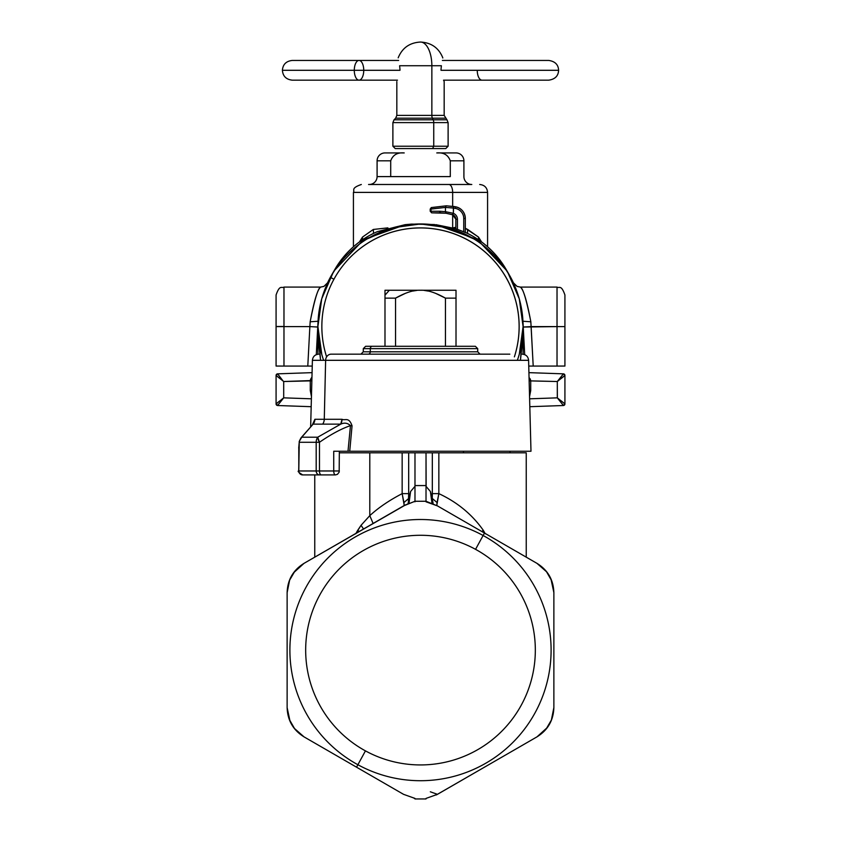 <?xml version="1.0" encoding="UTF-8"?>
<svg xmlns="http://www.w3.org/2000/svg" width="841" height="841" viewBox="0 0 841 841"><rect width="100%" height="100%" fill="white"/><g stroke="black" fill="none" stroke-linecap="round" stroke-linejoin="round"><path stroke-width="1.26" d="M318.361 340.363L320.558 360.316L317.909 326.55L317.909 354.219L317.909 326.55L321.725 298.818L332.889 273.167M321.819 354.608L317.909 326.55M367.096 238.949L392.768 227.774L420.5 223.958L448.232 227.774L473.904 238.949M508.111 273.167L519.275 298.818L523.091 326.55L520.442 360.316L522.639 340.363M453.078 227.869L455.854 227.259L453.078 227.869M465.325 228.279L467.68 229.456L467.459 233.399L467.68 229.456L478.487 237.067L478.455 239.738L478.487 237.067L465.325 228.279M452.658 227.753L452.658 214.781L452.658 227.753M452.658 206.318L452.658 192.389L487.58 192.389L452.658 192.389L452.658 206.318M387.922 227.869L373.32 229.456L362.513 237.067L373.32 229.456L373.541 233.399L373.32 229.456L387.922 227.869M353.42 246.781L353.42 192.389L452.658 192.389L353.42 192.389C354.923 190.119 350.466 188.321 361.315 184.494M362.545 239.738L362.513 237.067L362.545 239.738M359.38 241.977L362.513 237.067M310.581 379.333L310.297 380.595L311.864 380.616L310.297 380.595L311.948 377.273L310.297 380.595L283.701 381.52L276.079 375.433M278.613 375.254L277.604 373.846L276.079 375.422L277.604 373.846L276.079 375.422L277.604 373.846L280.726 377.903M283.196 381.131L277.604 373.846L312.074 372.647L277.604 373.846A1.577 1.577 0 0 0 276.079 375.37M311.885 377.346L310.949 378.576M564.921 375.37A1.577 1.577 0 0 0 563.396 373.846L564.921 375.422L563.396 373.846L562.387 375.254M560.274 377.903L563.396 373.846L564.921 375.422L557.783 381.152M557.362 397.888L557.299 381.52L529.147 380.878L530.713 380.878L529.052 377.273L530.703 380.595L529.136 380.616L530.703 380.595L530.219 378.87M564.921 375.433L563.396 373.846L528.926 372.647L563.396 373.846L528.926 372.647L563.396 373.846L557.299 381.52L557.299 397.846L560.274 401.462M523.091 326.592L523.091 354.219L523.091 326.55L519.307 354.166A102.591 102.591 0 0 0 330.471 277.362A102.591 102.591 0 0 0 323.627 360.316A102.591 102.591 0 0 1 330.471 277.362L333.93 279.254A98.649 98.649 0 0 0 326.623 356.868A98.649 98.649 0 0 1 333.93 279.254L330.471 277.362A102.591 102.591 0 0 1 462.119 232.778A102.591 102.591 0 0 1 517.373 360.316M478.487 237.067L481.62 241.977M280.726 401.462L283.701 397.846L311.391 398.813L283.701 397.846L283.701 381.52L283.701 397.846L277.604 405.52L276.079 403.943L276.079 375.422L276.079 403.943L283.217 398.214M277.362 376.526L279.948 378.597M279.948 400.768L277.362 402.839L279.948 400.768M311.853 380.878L310.287 380.878L310.287 390.592L311.443 396.521L310.287 390.592L311.601 390.592L310.287 390.592L310.287 380.878L311.948 377.273M312.074 372.647L277.604 373.846L276.079 375.422M561.052 400.768L563.638 402.839L561.052 400.768M562.387 404.111L563.396 405.52L564.921 403.943L564.921 375.422L564.921 403.943L563.396 405.52A1.577 1.577 0 0 0 564.921 403.995M561.052 378.597L563.638 376.526M530.713 390.592L529.399 390.592L530.713 390.592L529.557 396.521L530.713 390.592L530.713 380.878L530.713 390.592M276.079 403.995A1.577 1.577 0 0 0 277.604 405.52L276.079 403.943L277.604 405.52L276.079 403.943L277.604 405.52L278.613 404.111M283.701 381.52L310.287 380.878M277.604 405.52L311.181 406.697L277.604 405.52L311.181 406.697L277.604 405.52L283.701 397.846M563.396 405.52L564.921 403.932L563.396 405.52L557.299 397.846L564.921 403.943L563.396 405.52L529.819 406.697L563.396 405.52L529.819 406.697L563.396 405.52L557.299 397.846L529.609 398.813L557.299 397.846M530.713 380.878L557.299 381.52M426.145 486.413L426.019 452.815L426.019 486.35L430.403 491.501L432.253 498.429L437.078 502.561L436.773 505.515L438.844 493.635C457.231 502.193 472.022 514.366 483.186 530.156L481.935 531.575L483.186 530.156L485.289 533.793L483.186 530.156C472.022 514.366 457.231 502.193 438.844 493.635L437.078 502.561L432.253 498.429L433.157 503.801M426.019 494.603L426.019 495.423L426.019 494.603M426.019 496.947L426.019 498.208L426.019 496.947M414.981 497.599L414.981 501.268L426.019 501.278L437.446 505.893L536.926 563.323C547.838 570.072 553.483 579.848 553.872 592.674C553.431 579.88 547.785 570.103 536.926 563.323L437.446 505.893L536.926 563.323L437.446 505.893L426.019 501.804L426.923 501.961L426.019 501.804L426.019 499.67L426.019 501.814L437.446 505.893L426.019 501.804L426.019 494.045M384.989 152.925A7.895 7.895 0 0 0 377.094 160.82A7.895 7.895 0 0 1 384.989 152.925L404.227 152.925C397.351 152.316 392.842 154.944 390.708 160.82L377.094 160.82L377.094 176.599L377.094 160.82L390.708 160.82L390.708 176.599L377.094 176.599A7.895 7.895 0 0 1 369.199 184.494L403.932 184.494L369.199 184.494A7.895 7.895 0 0 0 377.094 176.599L450.292 176.599L450.292 160.82C448.158 154.944 443.649 152.316 436.773 152.925L456.011 152.925A7.895 7.895 0 0 1 463.906 160.82L450.292 160.82L463.906 160.82A7.895 7.895 0 0 0 456.011 152.925L436.773 152.925C443.649 152.316 448.158 154.954 450.292 160.82L450.292 176.599L390.708 176.599L390.708 160.82C392.842 154.954 397.351 152.316 404.227 152.925L384.989 152.925M463.906 160.82L463.906 176.599L463.906 160.82M471.801 184.494A7.895 7.895 90 0 1 463.906 176.599A7.895 7.895 0 0 0 471.801 184.494L369.199 184.494L471.801 184.494M448.873 184.494L368.558 184.494L448.873 184.494A7.895 3.784 90 0 1 452.658 192.389A7.895 3.784 -90 0 0 448.873 184.494M514.377 356.868A98.649 98.649 0 0 0 333.93 279.254A98.649 98.649 0 0 1 515.197 354.166M456.011 290.25L456.011 298.135L445.457 298.135C435.459 292.542 427.144 289.903 420.5 290.25L456.011 290.25L456.011 346.282L456.011 290.25L420.5 290.25C427.144 289.903 435.459 292.542 445.457 298.135L445.457 346.282L445.457 298.135L456.011 298.135L456.011 346.282L456.011 290.25M395.543 298.135L384.989 298.135L384.989 295.202L389.33 290.25L384.989 290.25L416.558 290.25L389.33 290.25L384.989 295.202L384.989 290.25L384.989 298.135L395.543 298.135L395.543 346.282L395.543 298.135C405.541 292.542 413.856 289.903 420.5 290.25C413.856 289.903 405.541 292.542 395.543 298.135L405.614 293.236L395.69 298.05M412.931 291.039L416.558 290.46L412.931 291.039M389.33 290.25L420.5 290.25L389.33 290.25M424.442 290.46L428.069 291.049M435.386 293.236L445.457 298.135M384.989 346.282L384.989 295.202L384.989 346.282M384.989 290.25L384.989 295.202M416.558 290.25L424.442 290.25L416.558 290.25M331.165 354.166A6.318 5.54 90 0 0 325.625 360.316L312.4 360.316L325.625 360.316A6.318 5.54 -90 0 1 331.165 354.166L509.835 354.166L331.165 354.166M347.995 451.239L350.476 425.62L352.053 425.83C348.868 416.526 345.146 420.889 342.045 419.281C345.146 420.889 348.868 416.526 352.053 425.83L350.476 425.62C341.372 428.731 331.028 434.282 319.475 442.271L317.73 437.204A7.895 6.623 90 0 0 316.184 442.271L299.238 442.271L298.797 470.971A3.942 3.869 90 0 0 302.665 474.913L319.496 474.913L302.665 474.913C298.597 472.379 297.283 471.065 298.713 470.971L299.217 441.504L301.751 437.204L317.73 437.204A7.895 2.817 55.1 0 0 319.475 442.271L316.184 442.271A7.895 6.623 -90 0 1 317.73 437.204L340.721 424.137C344.358 422.476 347.606 422.96 350.476 425.62L347.995 451.239L333.73 451.239L333.73 470.971L339.344 470.971L333.73 470.971L333.73 451.239L349.73 451.239L347.995 451.239L349.73 451.239L352.053 425.83L349.73 451.239L530.986 451.239L528.6 360.316L325.625 360.316L528.6 360.316C528.159 356.573 526.056 354.524 522.293 354.166M300.626 438.56L299.543 440.789M370.292 351.801L477.72 351.801L370.292 351.801A2.365 2.081 -90 0 1 368.211 354.166A2.365 2.081 90 0 0 370.292 351.801L370.292 348.647L477.72 348.647L370.292 348.647L370.292 351.801L363.28 351.801L370.292 351.801M360.915 354.166L363.28 351.801L363.28 348.647L365.656 346.282L372.363 346.282A2.365 2.081 90 0 0 370.292 348.647L363.28 348.647L370.292 348.647A2.365 2.081 -90 0 1 372.363 346.282L475.344 346.282L477.72 348.647L477.72 351.801L480.085 354.166M468.637 346.282L372.363 346.282M311.475 426.04L313.136 424.137L340.721 424.137L342.045 419.281L324.279 419.281L325.625 360.316L324.279 419.281L342.045 419.281A7.895 5.645 -90 0 1 340.721 424.137L317.73 437.204L301.751 437.204L300.983 437.877M298.713 448.001L299.238 442.271L316.184 442.271L316.184 470.971L319.475 470.971A3.942 1.671 90 0 0 321.136 474.913A3.942 1.671 -90 0 1 319.475 470.971L333.73 470.971A3.942 1.671 90 0 0 335.401 474.913L310.739 474.913L335.401 474.913A3.942 1.671 -90 0 1 333.73 470.971L319.475 470.971L319.475 442.271L319.475 470.971L316.184 470.971L316.184 442.271L319.475 442.271C331.028 434.282 341.372 428.731 350.476 425.62C347.606 422.96 344.358 422.466 340.721 424.137L313.136 424.137L301.751 437.204L313.136 424.137A7.895 7.601 90 0 0 314.902 419.281L324.279 419.281A7.895 6.928 -90 0 1 322.66 424.137A7.895 6.928 90 0 0 324.279 419.281L314.902 419.281L313.136 424.137L301.089 437.751L299.228 441.493M312.453 424.652L314.902 419.281L312.453 424.652M349.73 451.239L519.149 451.239M302.665 474.913A3.942 3.869 -90 0 1 298.797 470.971L316.184 470.971A3.942 3.311 90 0 0 319.496 474.913A3.942 3.311 -90 0 1 316.184 470.971L298.797 470.971L298.797 448.001M433.104 503.78L432.747 502.865M359.065 531.575L357.814 530.156L361.052 525.299L363.533 529L361.052 525.299L369.798 515.649L373.11 523.47L369.798 515.649C378.429 507.712 389.215 500.374 402.156 493.635L404.227 505.515L403.922 502.561L408.747 498.429L403.922 502.561L402.156 493.635L408.673 493.635L408.747 498.429L410.597 491.501L408.989 503.37L410.597 491.501L414.907 486.382M475.554 549.341A114.828 114.828 0 0 1 521.273 705.157A114.828 114.828 0 0 1 365.446 750.876A114.828 114.828 0 0 1 319.727 595.06A114.828 114.828 0 0 1 475.554 549.341A114.828 114.828 0 0 0 319.727 595.06A114.828 114.828 0 0 0 365.446 750.876L357.888 764.732A130.607 130.607 0 0 1 305.882 587.491A130.607 130.607 0 0 1 483.112 535.496L475.554 549.341L483.112 535.496A130.607 130.607 0 0 1 535.118 712.726A130.607 130.607 0 0 1 357.888 764.732L365.446 750.876A114.828 114.828 0 0 0 521.273 705.157A114.828 114.828 0 0 0 475.554 549.341M432.011 503.37L430.403 491.501L432.011 503.37M408.39 502.424L408.673 493.635L402.156 493.635L402.156 452.815L408.673 452.815L408.673 493.635L408.673 452.815L414.981 452.815L414.981 486.35L414.981 452.815L432.327 452.815L432.327 493.635L438.844 493.635L438.844 452.815L526.245 452.815L526.245 557.163L536.926 563.323C547.785 570.103 553.431 579.88 553.872 592.674L553.872 707.544L553.872 592.674L551.759 580.9M432.253 498.429L432.327 493.635L432.253 498.429L430.403 491.501M406.329 504.453L304.074 563.323C293.215 570.103 287.569 579.88 287.128 592.674L287.128 700.027L287.128 592.674C287.517 579.859 293.162 570.072 304.074 563.323L403.554 505.893L356.216 533.226L403.554 505.893L414.981 501.278L426.019 501.278L414.981 501.278L414.981 485.572L426.019 485.572L426.019 501.278L414.981 501.268L404.174 505.546M551.78 580.952L546.24 571.249L551.78 580.952M553.872 700.027L553.872 613.173L553.872 700.027M546.03 729.221L551.664 719.57L546.03 729.221M436.311 794.955L484.784 767.003L437.446 794.335L430.329 791.791L437.446 794.335L536.926 736.895C547.785 730.125 553.431 720.338 553.872 707.544C553.483 720.359 547.838 730.146 536.926 736.895L437.446 794.335L426.019 798.414L437.446 794.335L426.019 798.414L437.446 794.335L492.521 762.535M289.251 719.349L287.128 707.544C287.569 720.338 293.215 730.125 304.074 736.895C293.162 730.156 287.517 720.369 287.128 707.544L287.128 592.674L287.128 707.544L289.241 719.328M483.112 535.496A130.607 130.607 0 0 0 305.882 587.491A130.607 130.607 0 0 0 357.888 764.732A130.607 130.607 0 0 0 535.118 712.726A130.607 130.607 0 0 0 483.112 535.496L484.458 533.036L483.112 535.496M437.446 794.335L436.647 794.777M303.958 736.821L294.76 728.968L289.22 719.276L294.76 728.979L304.053 736.884L403.554 794.335L304.074 736.895L403.554 794.335L414.981 798.414L403.554 794.335L414.981 798.414L403.554 794.335L414.981 798.414L403.554 794.335L304.074 736.895C293.215 730.125 287.569 720.338 287.128 707.544M287.128 707.628L290.071 721.368M294.108 728.148L304.032 736.874M289.315 580.7L287.128 592.537L289.336 580.637L294.97 571.007L289.336 580.647M287.128 656.348L287.128 592.674C287.569 579.88 293.215 570.103 304.074 563.323L294.928 571.039L303.958 563.396M304 563.365L293.583 572.784M289.725 579.67L287.128 592.632M410.639 491.396L408.747 498.429M510.067 451.239L510.067 452.815L432.327 452.815L438.844 452.815L438.844 493.635L432.327 493.635L432.327 452.815L426.019 452.815L426.019 485.572L414.981 485.572L414.981 452.815L414.981 501.804M426.019 501.278L414.981 501.278L426.019 501.268L426.019 452.815L426.019 486.35L426.019 452.815L402.156 452.815L402.156 493.635C389.215 500.374 378.429 507.712 369.798 515.649L369.798 452.815L402.156 452.815L369.798 452.815L369.798 515.649L361.052 525.299L355.711 533.793L357.814 530.156M463.444 451.239L463.444 452.815L463.444 451.239M356.216 533.226L389.93 513.756M357.888 764.732L356.542 767.192L357.888 764.732M537.042 563.396L546.24 571.26M551.749 580.879L553.872 592.674L553.872 656.348M553.872 592.6L550.929 578.86M546.892 572.08L536.968 563.354M551.685 719.528L553.872 707.68L551.664 719.581M546.082 729.158L537.042 736.821M537 736.853L547.417 727.433M551.275 720.558L553.872 707.586M426.019 798.95L426.019 798.414L426.019 798.95L414.981 798.95L426.019 798.95L414.981 798.95L426.019 798.95L414.981 798.95L426.019 798.95L414.981 798.95L414.981 798.414L414.981 798.95L426.019 798.95M304.074 736.895L355.081 766.34M377.556 452.815L339.344 452.815M553.872 707.544C553.431 720.338 547.785 730.125 536.926 736.895L546.072 729.179M546.208 571.207L536.947 563.344M414.981 798.414L414.077 798.256L414.981 798.414M283.974 366.066L276.079 366.056L276.079 326.592L283.974 326.602L283.974 366.066L283.974 326.602L309.866 326.602L307.795 366.066L283.974 366.066L307.795 366.066L309.866 326.602L317.74 327.033L316.3 354.65L317.74 327.033L309.866 326.602L310.171 321.788C314.114 300.731 317.614 289.167 320.663 287.117C318.108 287.885 314.608 299.407 310.171 321.672C314.608 299.407 318.108 287.885 320.663 287.117C317.614 289.167 314.114 300.721 310.171 321.788L318.045 321.251L310.171 321.788L309.866 326.602L283.974 326.602L283.974 287.086L283.974 326.602L276.079 326.592L276.079 366.056L283.974 366.066M312.242 366.066L307.795 366.066L312.242 366.066M405.131 224.663L411.554 224.105L434.618 224.547L411.554 224.105L405.131 224.663L377.451 231.611A90.197 90.197 180 0 0 334.876 269.414L331.648 274.996A102.591 102.591 180 0 0 327.181 283.659A102.591 102.591 0 0 1 331.648 274.996L334.876 269.414A90.197 90.197 0 0 1 377.451 231.611M513.189 282.576L517.047 286.371L520.327 287.086L557.026 287.086L557.026 326.602L523.26 327.033L522.955 321.251L530.829 321.788L522.955 321.251L523.26 327.033L531.134 326.602L530.829 321.788L533.205 366.066L528.758 366.066L533.205 366.066L531.134 326.602L557.026 326.602L557.026 366.066L533.205 366.066L557.026 366.066L557.026 287.086C559.36 288.6 561.168 284.195 564.921 294.981L564.921 326.592L557.026 326.602L564.921 326.592L564.921 366.056L557.026 366.066L564.921 366.056L564.921 326.592M513.399 282.996L514.072 284.458M514.681 285.845L515.344 287.401M530.829 321.672C526.392 299.407 522.892 287.885 520.337 287.117C523.386 289.167 526.886 300.731 530.829 321.788C526.886 300.721 523.386 289.167 520.337 287.117C522.892 287.885 526.392 299.407 530.829 321.672M318.045 321.251L317.74 327.033L318.045 321.251M283.974 326.487L276.079 326.508M327.811 282.576L323.953 286.371L320.673 287.086L283.974 287.086C281.64 288.6 279.832 284.195 276.079 294.981L276.079 326.592M317.972 323.039L316.311 354.639L317.972 323.039M435.869 224.663L455.854 228.72M403.27 225.409L363.743 239.517L334.876 269.993L363.743 239.517L403.27 225.409M509.352 275.249L509.352 274.996A102.591 102.591 0 0 1 513.819 283.659A102.591 102.591 180 0 0 509.352 274.996L509.352 275.249M506.124 269.993L509.352 274.996L506.124 269.414L477.257 239.517L437.73 225.409L477.257 239.517L506.124 269.993M465.325 232.389A90.197 90.197 0 0 1 506.124 269.414A90.197 90.197 180 0 0 465.325 232.389M455.854 228.847L457.43 229.414A90.197 90.197 0 0 1 463.748 231.853L465.325 232.558L463.748 231.853A90.197 90.197 180 0 0 457.43 229.414L457.43 219.259A6.318 6.318 180 0 0 453.362 213.351L453.362 208.042A53.666 53.666 0 0 1 455.465 208.421L455.769 206.865A55.243 55.243 180 0 0 453.604 206.487L446.287 205.835L431.391 207.548L446.287 205.814L453.604 206.487A55.243 55.243 0 0 1 455.769 206.833L455.769 206.833A11.837 11.837 0 0 1 465.325 218.45L465.325 218.481A11.837 11.837 180 0 0 455.769 206.865A11.837 11.837 0 0 1 465.325 218.481L463.748 218.481A10.26 10.26 180 0 0 455.465 208.421A10.26 10.26 0 0 1 463.748 218.481L463.748 231.853L463.748 218.481L465.325 218.481L465.325 232.558L465.325 218.45A11.837 11.837 180 0 0 455.769 206.833L455.769 206.833A55.243 55.243 180 0 0 453.604 206.455L453.362 213.351A6.318 6.318 0 0 1 457.43 219.259L457.43 229.414L455.854 228.878L455.854 219.259L457.43 219.259L455.854 219.259L455.854 228.878L455.854 219.259A4.731 4.731 180 0 0 452.805 214.833L453.362 213.351L452.574 214.749L455.854 219.259L455.854 228.847M524.7 354.65L523.028 323.039L524.689 354.639M564.921 351.801L564.921 348.689M453.026 213.246L452.574 214.749L453.026 213.246L445.467 211.68L453.026 213.246M452.805 214.833L446.035 213.236L445.467 211.68L446.035 213.236L440.463 212.836L439.675 211.259L445.467 211.68L439.675 211.259A1.577 0.788 90 0 0 440.463 212.836L431.79 212.836A1.577 0.788 -90 0 1 431.78 212.836A1.577 0.788 -90 0 1 430.991 211.259L439.675 211.259L430.991 211.259A1.577 0.788 90 0 0 431.78 212.836A1.577 0.788 90 0 0 431.79 212.836L446.035 213.236L452.574 214.749L446.035 213.236L431.78 212.836L430.203 211.249L430.991 211.259L430.203 211.249L430.991 211.249L430.939 209.073M430.203 211.249L430.203 209.073L445.467 207.422L445.467 211.68L445.467 207.422L453.362 208.042L445.467 207.422L446.287 205.835L445.467 207.422L430.991 209.083L430.991 211.259M455.465 208.421A53.666 53.666 180 0 0 453.362 208.042L453.604 206.487A55.243 55.243 0 0 1 455.769 206.865L455.465 208.421M430.991 209.083L431.391 207.548L446.287 205.835L431.391 207.548A1.577 0.767 75.7 0 0 430.991 209.083L431.391 207.548A1.577 0.767 75.6 0 0 430.939 208.621M465.325 218.45L465.325 232.526L465.325 218.45C464.905 212.31 461.709 208.442 455.769 206.833L446.287 205.814L431.391 207.548L430.203 209.073M354.292 70.297L399.99 70.297L354.292 70.297A9.861 4.731 -90 0 1 359.023 60.436A9.861 4.731 90 0 0 354.292 70.297L282.397 70.297L354.292 70.297A9.861 4.731 90 0 0 359.023 80.168A9.861 4.731 -90 0 1 354.292 70.297M441.01 70.297L558.603 70.297L441.01 70.297M397.467 80.168L359.023 80.168A9.861 4.731 90 0 0 363.743 70.297A9.861 4.731 90 0 0 359.023 60.436L398.645 60.436M477.257 70.297A9.861 4.731 90 0 0 481.977 80.168M444.174 81.514L443.533 80.168L444.174 81.514L444.174 115.385L431.853 115.385L431.853 65.724L399.622 65.724C397.719 55.38 397.719 55.38 399.622 65.724C397.719 55.38 397.719 55.38 399.622 65.724L441.378 65.724C443.281 55.38 443.281 55.38 441.378 65.724L440.999 69.666C444.5 84.941 444.5 84.941 440.999 69.666L441.378 65.724L431.853 65.724A23.674 11.354 -90 0 0 420.5 42.05A23.674 11.354 90 0 1 431.853 65.724L431.853 115.385L444.174 115.385L446.97 119.811L448.116 122.607L448.116 146.218L445.751 148.584L432.61 148.584L433.746 146.218L448.116 146.218L433.746 146.218L432.61 148.584L395.249 148.584L392.884 146.218L433.746 146.218L433.746 122.607L448.116 122.607L433.746 122.607L433.746 146.218L392.884 146.218L392.884 122.607L433.746 122.607L392.884 122.607L394.03 119.811L433.189 119.811A3.942 1.892 90 0 1 433.746 122.607A3.942 1.892 -90 0 0 433.189 119.811L446.97 119.811L433.189 119.811L432.4 118.182L445.331 118.182L432.4 118.182L433.189 119.811L394.03 119.811L395.669 118.182L432.4 118.182L395.669 118.182L396.826 115.385L431.853 115.385L396.826 115.385L396.826 81.514M404.321 148.584L432.61 148.584M400.001 69.666C396.5 84.941 396.5 84.941 400.001 69.666C396.5 84.941 396.5 84.941 400.001 69.666L399.622 65.724L400.001 69.666M442.797 57.997L442.818 57.829C438.76 47.905 431.317 42.639 420.5 42.05C409.683 42.639 402.24 47.905 398.182 57.829L398.182 57.829M440.999 69.666C444.5 84.941 444.5 84.941 440.999 69.666M431.853 115.385A3.942 1.892 -90 0 0 432.4 118.182A3.942 1.892 90 0 1 431.853 115.385M487.58 246.781L487.58 192.389C487.118 187.596 484.479 184.967 479.685 184.494M563.396 373.846L564.921 375.422M310.655 426.723L312.4 360.316C312.841 356.573 314.944 354.524 318.707 354.166M335.401 474.913L337.462 474.335L339.175 472.116L339.344 451.239M407.843 503.801L408.39 502.413M314.755 474.913L314.755 557.163M442.355 60.436L548.742 60.436C555.06 61.361 558.35 64.641 558.603 70.297C558.35 75.953 555.06 79.243 548.742 80.168L443.533 80.168M359.023 60.436L292.258 60.436C286.161 61.13 282.87 64.421 282.397 70.297C282.87 76.184 286.161 79.474 292.258 80.168L359.023 80.168"/></g></svg>
